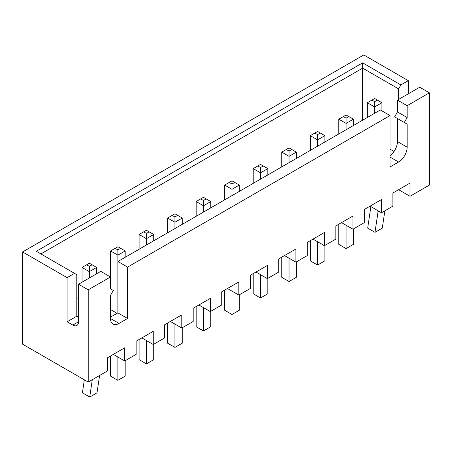 <?xml version="1.0" encoding="UTF-8"?>
<svg xmlns="http://www.w3.org/2000/svg" width="452" height="452" viewBox="0 0 452 452"><rect width="100%" height="100%" fill="white"/><g stroke="black" fill="none" stroke-linecap="round" stroke-linejoin="round"><path stroke-width="0.68" d="M67.105 277.635L74.518 273.353L76.8 274.675L76.8 316.18L67.105 321.779L67.105 277.635L22.6 251.945L363.787 54.963L408.292 80.654L400.873 84.936L362.645 62.868L36.296 251.284L74.518 273.353M22.6 251.945L22.6 344.175L88.213 382.059L88.213 289.822L110.463 276.98L100.768 271.381L78.512 284.223L78.512 321.779A8.068 4.661 60 0 1 76.84 325.474A8.068 4.661 60 0 1 72.806 325.073L67.105 321.779M78.512 284.223L88.213 289.822M362.645 62.868L362.645 68.139L40.855 253.922M400.873 84.936L398.591 88.891L362.645 68.139L362.645 120.181M398.591 189.687L410.004 196.275L429.4 185.077L429.4 92.841L419.699 87.242L397.449 100.09L397.449 111.949L394.596 116.887L404.297 122.486L407.15 117.548L407.15 105.689L429.4 92.841M408.292 93.83L408.292 80.654M398.591 88.891L398.591 99.429M78.512 317.168L76.8 316.18M88.213 382.059L107.61 370.86L107.61 357.685L124.729 347.803L124.729 360.978L136.137 354.391L136.137 341.215L153.256 331.333L153.256 344.509L164.664 337.921L164.664 324.745L181.783 314.863L181.783 328.039L193.196 321.451L193.196 308.275L210.31 298.393L210.31 311.569L221.723 304.981L221.723 291.806L238.837 281.918L238.837 295.099L250.25 288.512L250.25 275.33L267.364 265.448L267.364 278.624L278.777 272.036L278.777 258.86L295.89 248.979L295.89 262.154L307.303 255.566L307.303 242.391L324.417 232.509L324.417 245.685L335.83 239.097L335.83 225.921L352.944 216.039L352.944 229.215L364.357 222.627L364.357 209.451L381.477 199.569L381.477 212.745L392.884 206.157L392.884 192.981L410.004 183.1L410.004 196.275M404.297 122.486L407.15 124.136L407.15 147.194A12.102 6.989 120 0 1 398.591 162.019L390.031 166.957L390.031 115.571L127.583 267.098L127.583 318.485L119.023 323.423A12.102 6.989 -60 0 1 112.972 324.022A12.102 6.989 -60 0 1 110.463 318.485L110.463 295.427L113.316 290.483L110.463 288.839L110.463 276.98M110.463 317.168L117.882 312.886L117.882 261.499L380.335 109.972L390.031 115.571M407.15 124.136L397.449 118.537L397.449 141.595A12.102 6.989 -60 0 1 390.031 155.669M78.512 297.405L76.8 298.393M370.064 206.157L381.477 212.745M341.537 222.627L352.944 229.215M313.01 239.097L324.417 245.685M284.483 255.566L295.89 262.154M255.956 272.036L267.364 278.624M227.424 288.512L238.837 295.099M198.897 304.981L210.31 311.569M170.37 321.451L181.783 328.039M141.843 337.921L153.256 344.509M113.316 354.391L124.729 360.978M394.025 151.476L390.031 149.171M407.15 105.689L397.449 100.09M117.085 313.343L110.576 309.592L110.576 295.229M407.15 117.548L397.449 111.949M127.583 267.098L117.882 261.499L117.882 255.171L125.187 250.956L125.187 257.278M127.583 318.485L117.882 312.886M253.216 183.365L253.216 168.607L260.516 172.822L260.516 179.145M253.216 168.607L257.781 165.969L260.516 167.551L260.516 172.822L267.821 168.607L267.821 174.93M224.689 199.835L224.689 185.077L231.989 189.292L231.989 195.614M224.689 185.077L229.254 182.438L231.989 184.02L231.989 189.292L239.294 185.077L239.294 191.399M167.635 232.774L167.635 218.017L174.935 222.231L174.935 228.554M167.635 218.017L172.195 215.378L174.935 216.96L174.935 222.231L182.241 218.017L182.241 224.339M196.162 216.305L196.162 201.547L203.462 205.762L210.768 201.547L210.768 207.869M196.162 201.547L200.728 198.908L203.462 200.49L203.462 212.084M82.049 282.184L82.049 267.426L89.355 271.641L89.355 277.969M82.049 267.426L86.614 264.793L89.355 266.369L89.355 271.641L96.655 267.426L96.655 273.748M110.576 288.901L110.576 250.956L117.882 255.171L117.882 249.899L120.622 248.323L125.187 250.956M139.103 249.244L139.103 234.486L146.408 238.701L146.408 245.029M139.103 234.486L143.668 231.848L146.408 233.43L146.408 238.701L153.714 234.486L153.714 240.809M338.797 133.95L338.797 119.192L346.102 123.413L346.102 129.735M338.797 119.192L343.362 116.559L346.102 118.141L346.102 123.413L353.402 119.192L353.402 125.52M310.27 150.42L310.27 135.668L317.575 139.883L317.575 146.205M310.27 135.668L314.835 133.029L317.575 134.611L317.575 139.883L324.875 135.668L324.875 141.99M281.743 166.89L281.743 152.138L289.043 156.352L289.043 162.675M281.743 152.138L286.308 149.499L289.043 151.081L289.043 156.352L296.348 152.138L296.348 158.46M367.323 117.48L367.323 102.723L374.629 106.943L381.929 102.723L381.929 110.893M367.323 102.723L371.889 100.09L374.629 101.672L374.629 113.266M377.652 210.542L378.053 211.694L374.99 232.322L367.685 228.107L370.747 207.474L370.346 206.321M384.861 210.79L382.29 228.107L374.99 232.322M346.102 225.265L346.102 248.589L338.797 244.368L338.797 224.209M353.402 228.955L353.402 244.368L346.102 248.589M317.575 241.735L317.575 265.058L310.27 260.838L310.27 240.679M324.875 245.425L324.875 260.838L317.575 265.058M296.348 261.894L296.348 277.308L289.043 281.528L281.743 277.308L281.743 257.148M289.043 258.205L289.043 281.528M260.516 274.675L260.516 297.998L253.216 293.777L253.216 273.618M267.821 278.364L267.821 293.777L260.516 297.998M239.294 294.834L239.294 310.253L231.989 314.468L224.689 310.253L224.689 290.088M231.989 291.144L231.989 314.468M203.462 307.614L203.462 330.937L196.162 326.723L196.162 306.558M210.768 311.304L210.768 326.723L203.462 330.937M182.241 327.773L182.241 343.192L174.935 347.407L167.635 343.192L167.635 323.027M174.935 324.084L174.935 347.407M146.408 340.554L146.408 363.877L139.103 359.662L139.103 339.503M153.714 344.243L153.714 359.662L146.408 363.877M125.187 360.713L125.187 376.132L117.882 380.347L110.576 376.132L110.576 355.973M117.882 357.023L117.882 380.347M99.587 375.493L97.016 392.811L89.739 397.037L82.411 392.811L84.338 379.821M92.287 379.708L89.716 397.025M260.516 167.551L263.256 165.969L267.821 168.607M257.781 165.969L260.516 164.387L263.256 165.969M229.254 182.438L231.989 180.856L239.294 185.077M231.989 184.02L234.729 182.438M172.195 215.378L174.935 213.802L182.241 218.017M174.935 216.96L177.676 215.378M200.728 198.908L203.462 197.332L210.768 201.547M203.462 200.49L206.202 198.908M86.614 264.793L89.355 263.211L96.655 267.426M89.355 266.369L92.095 264.793M110.576 250.956L115.141 248.323L117.882 249.899M115.141 248.323L117.882 246.741L120.622 248.323M146.408 233.43L149.149 231.848L153.714 234.486M143.668 231.848L146.408 230.271L149.149 231.848M346.102 118.141L348.837 116.559L353.402 119.192M343.362 116.559L346.102 114.977L348.837 116.559M314.835 133.029L317.575 131.447L324.875 135.668M317.575 134.611L320.31 133.029M286.308 149.499L289.043 147.917L296.348 152.138M289.043 151.081L291.783 149.499M371.889 100.09L374.629 98.508L381.929 102.723M374.629 101.672L377.363 100.09M378.053 211.694L378.849 211.231M72.806 325.073L78.512 321.779M407.15 147.194L397.449 141.595M398.591 162.019L390.031 157.076M119.023 323.423L110.463 318.485"/></g></svg>
